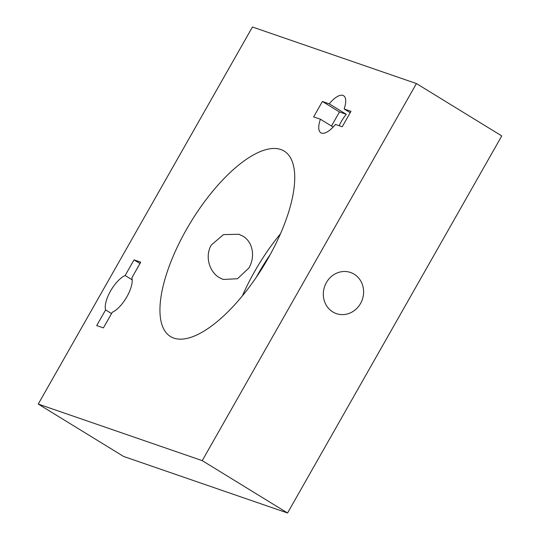 <?xml version="1.0" encoding="UTF-8"?>
<svg xmlns="http://www.w3.org/2000/svg" width="540" height="540" viewBox="0 0 540 540"><rect width="100%" height="100%" fill="white"/><g stroke="black" fill="none" stroke-linecap="round" stroke-linejoin="round"><path stroke-width="0.81" d="M242.419 295.792A108.756 42.498 121.5 0 1 254.603 271.566A108.756 42.498 121.5 0 1 280.51 233.732M242.885 236.142C253.112 242.055 255.373 257.081 248.866 268.049L237.519 278.735L223.216 279.464L219.328 277.621C209.149 271.715 204.748 255.96 211.322 245.005L223.479 234.603L238.916 234.272L242.885 236.142M186.341 229.675A108.756 42.498 121.5 0 1 284.229 151.126A108.756 42.498 121.5 0 1 268.333 257.958A108.756 42.498 121.5 0 1 170.444 336.508A108.756 42.498 121.5 0 1 186.341 229.675M256.439 277.054A97.882 38.245 121.5 0 1 258.701 272.984A97.882 38.245 121.5 0 1 270.149 254.711M125.138 275.522L134.035 259.868L140.738 262.184L131.848 277.83A21.748 8.498 121.5 0 1 126.92 296.71A21.748 8.498 121.5 0 1 112.3 312.242L103.41 327.895L96.707 325.579L105.597 309.926A21.748 8.498 121.5 0 1 110.525 291.053A21.748 8.498 121.5 0 1 125.138 275.522L132.185 279.841M111.544 313.578L105.597 309.926M339.14 125.692A21.748 8.498 121.5 0 1 341.098 121.905A21.748 8.498 121.5 0 1 346.302 114.305L329.238 103.835A21.748 8.498 121.5 0 1 343.609 95.722A21.748 8.498 121.5 0 1 344.142 108.979L350.98 111.335L342.218 126.752L335.441 124.416A21.748 8.498 121.5 0 1 320.855 132.8A21.748 8.498 121.5 0 1 320.423 119.232L333.14 127.042M332.755 311.897A21.748 19.946 -71 0 1 325.411 284.513A21.748 19.946 -71 0 1 350.555 272.484A21.748 19.946 -71 0 1 354.173 274.192A21.748 19.946 -71 0 1 361.517 301.577A21.748 19.946 -71 0 1 336.366 313.612A21.748 19.946 -71 0 1 332.755 311.897M344.142 108.979L350.204 112.698M320.423 119.232L313.646 116.897L322.4 101.48L329.238 103.835M322.4 101.48L339.464 111.949L346.302 114.305M331.472 126.022L339.464 111.949M134.035 259.868L139.982 263.52M202.23 460.634L287.557 513L501.755 135.931L416.435 83.565L202.23 460.634L38.245 404.069L252.443 27L416.435 83.565M287.557 513L123.566 456.435L38.245 404.069"/></g></svg>
